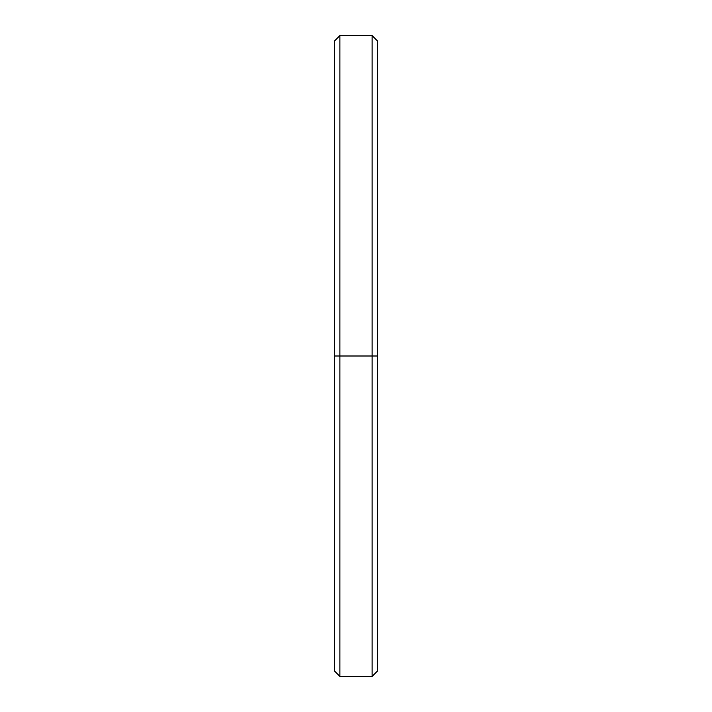<?xml version="1.0" encoding="UTF-8"?>
<svg xmlns="http://www.w3.org/2000/svg" width="712" height="712" viewBox="0 0 712 712"><rect width="100%" height="100%" fill="white"/><g stroke="black" fill="none" stroke-linecap="round" stroke-linejoin="round"><path stroke-width="1.07" d="M377.645 46.271L377.645 356L372.109 356L372.109 676.4L372.109 356L339.891 356L339.891 676.4L339.891 356L334.355 356L334.355 670.855L339.891 676.4L372.109 676.4L377.645 670.855L377.645 41.145L372.109 35.6L372.109 356L372.109 35.6L339.891 35.6L339.891 356L339.891 35.6L334.355 41.145L334.355 356L334.355 46.271M334.355 665.729L334.355 356L377.645 356L334.355 356"/></g></svg>
